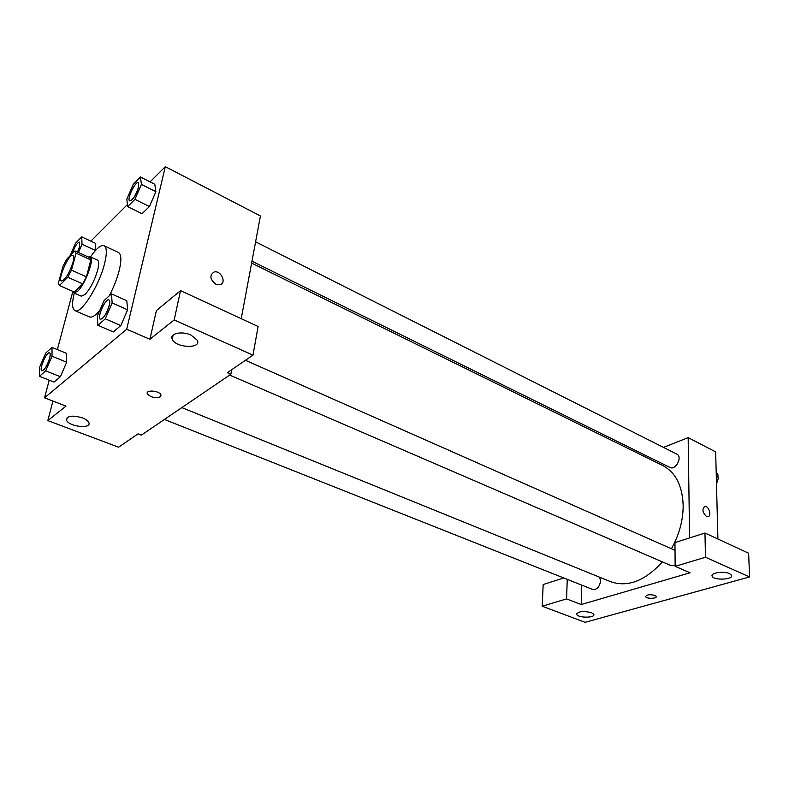 <?xml version="1.0" encoding="UTF-8"?>
<svg xmlns="http://www.w3.org/2000/svg" width="789" height="789" viewBox="0 0 789 789"><rect width="100%" height="100%" fill="white"/><g stroke="black" fill="none" stroke-linecap="round" stroke-linejoin="round"><path stroke-width="1.18" d="M72.953 262.451C69.136 273.645 65.319 279.809 61.503 280.953C57.203 279.72 69.156 253.072 72.933 255.458C73.988 256.1 73.988 258.427 72.953 262.451M74.945 250.892L66.562 259.344L62.982 266.307L58.406 283.034L59.422 285.5L67.815 277.255L71.493 270.134L76.06 253.18L74.945 250.892M59.422 285.5L74.225 291.999L82.746 283.892L67.815 277.255M71.493 270.134L86.415 276.821L90.843 259.936L76.06 253.18M86.415 276.821L82.746 283.892M75.073 250.951L89.719 257.648L90.843 259.936M57.36 349.586L72.854 291.397L73.9 292.926L77.588 291.289C85.35 284.533 94.996 257.845 90.124 256.76L88.279 256.997M90.124 256.76L97.402 260.094C98.99 261.031 99.089 264.354 97.698 270.055C94.581 280.588 90.331 288.744 84.965 294.534L81.237 296.141L73.9 292.926M90.479 256.918C96.337 248.456 100.864 244.728 104.049 245.744C106.87 247.411 107.057 253.328 104.602 263.487C99.345 285.529 80.843 314.633 74.935 310.649C72.065 308.953 71.838 303.094 74.255 293.084M104.049 245.744L118.419 252.45C121.348 254.166 121.634 260.084 119.267 270.213C117.137 278.566 113.794 287.127 109.227 295.895M99.759 310.501C95.341 315.699 91.918 317.839 89.502 316.922L74.935 310.649M49.224 380.18L44.519 397.834L126.704 329.23L165.305 166.676L150.088 181.894M127.414 204.558L90.843 241.128M97.866 325.295L113.31 331.913L120.816 325.561L127.621 309.801L126.792 300.717L111.456 293.883L104.079 300.53L97.343 316.073L97.866 325.295L105.272 318.825L112.137 302.956L111.456 293.883M39.45 376.323L54.037 382.073L60.388 376.698L66.67 362.19L66.503 353.334L52.005 347.397L45.762 353.018L39.539 367.339L39.45 376.323L45.703 370.86L52.035 356.263L52.005 347.397M95.311 243.209L95.725 250.192L95.311 243.209L81.721 236.878L75.517 243.19L70.004 255.873M127.631 206.629L142.05 213.701L149.437 206.54L155.867 191.688L154.792 184.281L140.472 177.012L133.203 184.429L126.842 199.084L127.631 206.629L134.929 199.361L141.409 184.399L140.472 177.022M52.932 401.068L47.813 420.616L66.02 406.108L44.519 397.834M126.704 329.23L149.92 339.26L156.4 310.6L180.533 290.638L258.102 326.488L252.983 355.129L227.301 372.724L230.852 374.252L141.369 435.133L138.055 433.861L118.597 447.195L47.813 420.616M82.352 417.845C72.026 414.994 66.749 415.793 66.552 420.241C68.978 426.839 92.195 429.186 88.772 422.48C87.914 420.744 85.784 419.206 82.352 417.845M241.227 318.687L260.429 215.969L165.305 166.676M215.821 284.178C209.854 279.345 209.302 275.292 214.164 271.988C221.167 270.065 227.035 283.438 219.756 284.74L215.821 284.178C209.844 279.355 209.292 275.292 214.164 271.988L214.164 271.988C221.157 270.065 227.025 283.448 219.756 284.74M230.852 374.252L231.7 369.716M191.007 335.078C181.756 330.709 169.191 333.54 172.229 339.221C175.562 347.969 201.777 349.103 197.309 340.286L191.007 335.078M180.533 290.638L174.182 319.93L252.983 355.129M149.92 339.26L174.182 319.93M147.257 392.883L147.385 393.898C150.916 397.469 155.226 398.455 160.295 396.867C155.216 398.465 150.916 397.469 147.385 393.898C145.127 389.559 159.339 390.525 160.917 394.825L160.295 396.877L161.055 395.831M251.622 263.102L662.681 465.5C675.552 472.305 682.377 485.59 683.166 505.354C683.185 520.148 679.28 534.617 671.439 548.769M662.375 561.867C644.958 580.99 627.699 587.598 610.587 581.671L181.835 407.597M251.977 261.198L669.95 467.433C675.69 470.698 682.879 456.752 676.814 454.119L255.597 241.819M599.65 577.232L600.577 580.97C599.571 587.036 596.928 589.856 592.657 589.442L164.408 419.462M675.137 565.338L671.054 565.614L229.648 375.071M690.079 572.794L581.197 604.542L566.561 598.91L542.191 606.218L585.103 622.324L749.55 576.946L705.465 557.251L675.147 566.344L690.079 572.794M689.586 537.92L688.166 437.639L663.47 447.393M644.505 454.888L642.621 455.628M581.769 585.122L581.197 604.542M654.88 595.399L656.192 596.366C657.513 598.723 646.438 599.019 645.609 596.662C646.546 594.64 649.633 594.216 654.88 595.399M591.385 612.629L593.762 614.306C595.833 618.024 577.972 618.103 576.69 614.394C578.071 611.347 582.972 610.755 591.385 612.629M729.48 573.613L731.541 575.25C733.997 579.668 713.729 580.674 712.161 576.256C710.1 572.913 723.71 570.802 729.48 573.613M645.55 596.366L645.609 596.652C646.339 598.831 656.507 598.841 656.251 596.662M675.147 566.344L674.96 542.576L704.971 533.029L748.643 553.217L749.55 576.946M704.971 533.029L705.465 557.251M563.75 577.972L543.177 584.511L542.191 606.218M567.261 579.363L566.561 598.91M717.911 539.005L715.662 451.89L688.166 437.639M706.471 516.44C702.378 512.377 701.855 509.033 704.902 506.39C708.956 505.71 712.003 516.519 707.802 516.706L706.471 516.44M708.197 516.617C711.905 515.671 708.69 505.729 704.902 506.4L704.498 506.489M716.373 479.288L718.108 475.037L716.185 472.108M718.108 475.037L716.234 474.09M717.793 475.806L718.345 478.252L716.491 483.923M138.351 182.723L138.588 187.249C135.807 195.514 132.868 200.071 129.771 200.899L129.741 200.889M142.05 213.701L149.437 206.54L134.929 199.361M149.437 206.54L155.867 191.688L141.409 184.399M155.867 191.688L154.792 184.281M138.529 187.22C135.747 195.485 132.808 200.041 129.712 200.87C126.437 199.765 135.442 180.76 138.322 182.713L138.529 187.22M78.446 252.49L82.026 244.255L81.721 236.878M72.065 253.792C74.649 246.622 77.144 242.726 79.551 242.115L79.63 246.671L77.588 252.095M95.469 250.468L82.026 244.255M79.551 242.115L79.571 246.651L77.529 252.066M108.941 299.899L108.971 299.909C109.918 300.451 110.016 302.315 109.267 305.501C106.515 313.973 103.556 318.569 100.4 319.279L100.371 319.269C96.623 318.164 105.588 297.887 108.912 299.879C109.849 300.431 109.947 302.295 109.207 305.471C106.446 313.943 103.497 318.539 100.341 319.259L100.4 319.279M113.31 331.913L120.816 325.561L105.272 318.825M120.816 325.561L127.621 309.801L112.137 302.956M127.621 309.801L126.792 300.717M49.51 352.861L49.569 352.89C50.417 353.373 50.427 355.218 49.618 358.403C47.084 366.017 44.529 370.159 41.935 370.84L41.876 370.82C38.691 370.021 46.679 351.233 49.51 352.861C50.358 353.354 50.378 355.188 49.559 358.384C47.024 365.988 44.47 370.14 41.876 370.82M54.037 382.073L60.388 376.698L45.703 370.86M60.388 376.698L66.67 362.19L52.035 356.263M66.67 362.19L66.503 353.334M89.719 257.648L75.004 250.912M66.552 420.241L67.252 417.48M172.229 339.221L173.136 335.019M675.019 550.347L245.448 360.287M576.69 614.394L576.72 613.467M712.161 576.256L712.142 575.181"/></g></svg>
